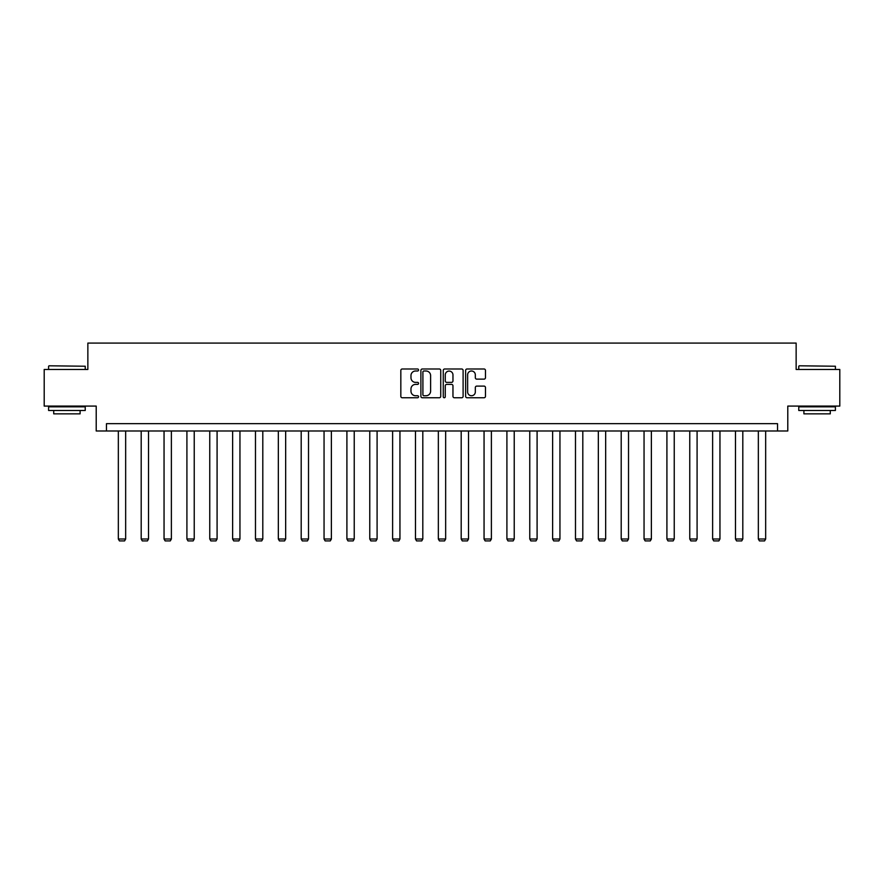 <?xml version="1.0" encoding="UTF-8"?>
<svg xmlns="http://www.w3.org/2000/svg" width="884" height="884" viewBox="0 0 884 884"><rect width="100%" height="100%" fill="white"/><g stroke="black" fill="none" stroke-linecap="round" stroke-linejoin="round"><path stroke-width="1.33" d="M418.563 369.998A1.006 1.006 0 0 0 417.546 368.993L402.275 368.993A1.437 1.437 0 0 0 400.828 370.429L400.828 396.319A1.437 1.437 0 0 0 402.275 397.756L417.546 397.756A1.006 1.006 0 0 0 418.563 396.75A1.006 1.006 0 0 0 417.546 395.745L415.568 395.745A4.597 4.597 0 0 1 410.972 391.148L410.972 388.982A4.597 4.597 0 0 1 415.568 384.385L417.546 384.385A1.006 1.006 0 0 0 418.563 383.38A1.006 1.006 0 0 0 417.546 382.374L415.568 382.374A4.597 4.597 0 0 1 410.972 377.766L410.972 375.612A4.597 4.597 0 0 1 415.568 371.004L417.546 371.004A1.006 1.006 0 0 0 418.563 369.998M484.034 379.137A1.437 1.437 0 0 0 485.471 377.7L485.471 370.429A1.437 1.437 0 0 0 484.034 368.993L467.061 368.993A1.437 1.437 0 0 0 465.625 370.429L465.625 396.319A1.437 1.437 0 0 0 467.061 397.756L484.034 397.756A1.437 1.437 0 0 0 485.471 396.319L485.471 387.546A1.437 1.437 0 0 0 484.034 386.109L476.763 386.109A1.437 1.437 0 0 0 475.327 387.546L475.327 391.899A3.845 3.845 0 0 1 471.481 395.745A3.845 3.845 0 0 1 467.636 391.899L467.636 374.86A3.845 3.845 0 0 1 471.481 371.004A3.845 3.845 0 0 1 475.327 374.86L475.327 377.7A1.437 1.437 0 0 0 476.763 379.137L484.034 379.137M777.533 430.994L787.788 430.994L787.788 406.087L839.8 406.087L839.8 369.457L796.141 369.457L796.141 343.08L87.859 343.08L87.859 369.457L44.2 369.457L44.2 406.087L96.212 406.087L96.212 430.994L777.533 430.994L777.533 423.668L106.467 423.668L106.467 430.994M440.74 370.429A1.437 1.437 0 0 0 439.304 368.993L422.331 368.993A1.437 1.437 0 0 0 420.894 370.429L420.894 396.319A1.437 1.437 0 0 0 422.331 397.756L439.304 397.756A1.437 1.437 0 0 0 440.74 396.319L440.74 370.429M444.696 368.993L461.669 368.993A1.437 1.437 0 0 1 463.106 370.429L463.106 396.319A1.437 1.437 0 0 1 461.669 397.756L454.409 397.756A1.437 1.437 0 0 1 452.962 396.319L452.962 385.822A1.437 1.437 0 0 0 451.525 384.385L446.707 384.385A1.437 1.437 0 0 0 445.271 385.822L445.271 396.75A1.006 1.006 0 0 1 444.265 397.756A1.006 1.006 0 0 1 443.26 396.75L443.26 370.429A1.437 1.437 0 0 1 444.696 368.993M423.911 371.004A1.006 1.006 0 0 0 422.906 372.02L422.906 394.739A1.006 1.006 0 0 0 423.911 395.745L426 395.745A4.597 4.597 0 0 0 430.607 391.148L430.607 375.612A4.597 4.597 0 0 0 426 371.004L423.911 371.004M452.962 374.927A3.845 3.845 0 0 0 449.116 371.081A3.845 3.845 0 0 0 445.271 374.927L445.271 380.938A1.437 1.437 0 0 0 446.707 382.374L451.525 382.374A1.437 1.437 0 0 0 452.962 380.938L452.962 374.927M125.661 430.994L125.661 539.008L118.334 539.008L118.334 430.994M125.661 539.008L124.567 540.92L119.439 540.92L118.334 539.008M49.04 365.799L85.229 366.23L49.04 365.799M66.908 410.485L48.598 410.485L48.598 406.817L85.229 406.817L85.229 410.485L66.908 410.485M80.101 410.485L80.101 413.856L53.725 413.856L53.725 410.485M799.213 365.799L835.402 366.23L799.213 365.799M817.092 410.485L798.771 410.485L798.771 406.817L835.402 406.817L835.402 410.485L817.092 410.485M830.275 410.485L830.275 413.856L803.899 413.856L803.899 410.485M148.523 430.994L148.523 539.008L141.197 539.008L141.197 430.994M148.523 539.008L147.418 540.92L142.291 540.92L141.197 539.008M171.374 430.994L171.374 539.008L164.048 539.008L164.048 430.994M171.374 539.008L170.28 540.92L165.153 540.92L164.048 539.008M194.237 430.994L194.237 539.008L186.911 539.008L186.911 430.994M194.237 539.008L193.132 540.92L188.005 540.92L186.911 539.008M217.088 430.994L217.088 539.008L209.762 539.008L209.762 430.994M217.088 539.008L215.994 540.92L210.867 540.92L209.762 539.008M239.951 430.994L239.951 539.008L232.625 539.008L232.625 430.994M239.951 539.008L238.846 540.92L233.719 540.92L232.625 539.008M262.802 430.994L262.802 539.008L255.476 539.008L255.476 430.994M262.802 539.008L261.708 540.92L256.581 540.92L255.476 539.008M285.665 430.994L285.665 539.008L278.338 539.008L278.338 430.994M285.665 539.008L284.56 540.92L279.432 540.92L278.338 539.008M308.516 430.994L308.516 539.008L301.19 539.008L301.19 430.994M308.516 539.008L307.422 540.92L302.295 540.92L301.19 539.008M331.378 430.994L331.378 539.008L324.052 539.008L324.052 430.994M331.378 539.008L330.284 540.92L325.146 540.92L324.052 539.008M354.23 430.994L354.23 539.008L346.904 539.008L346.904 430.994M354.23 539.008L353.136 540.92L348.009 540.92L346.904 539.008M377.092 430.994L377.092 539.008L369.766 539.008L369.766 430.994M377.092 539.008L375.998 540.92L370.86 540.92L369.766 539.008M399.944 430.994L399.944 539.008L392.618 539.008L392.618 430.994M399.944 539.008L398.85 540.92L393.723 540.92L392.618 539.008M422.806 430.994L422.806 539.008L415.48 539.008L415.48 430.994M422.806 539.008L421.712 540.92L416.574 540.92L415.48 539.008M445.658 430.994L445.658 539.008L438.342 539.008L438.342 430.994M445.658 539.008L444.564 540.92L439.436 540.92L438.342 539.008M468.52 430.994L468.52 539.008L461.194 539.008L461.194 430.994M468.52 539.008L467.426 540.92L462.288 540.92L461.194 539.008M491.382 430.994L491.382 539.008L484.056 539.008L484.056 430.994M491.382 539.008L490.277 540.92L485.15 540.92L484.056 539.008M514.234 430.994L514.234 539.008L506.908 539.008L506.908 430.994M514.234 539.008L513.14 540.92L508.002 540.92L506.908 539.008M537.096 430.994L537.096 539.008L529.77 539.008L529.77 430.994M537.096 539.008L535.991 540.92L530.864 540.92L529.77 539.008M559.948 430.994L559.948 539.008L552.622 539.008L552.622 430.994M559.948 539.008L558.854 540.92L553.716 540.92L552.622 539.008M582.81 430.994L582.81 539.008L575.484 539.008L575.484 430.994M582.81 539.008L581.705 540.92L576.578 540.92L575.484 539.008M605.662 430.994L605.662 539.008L598.335 539.008L598.335 430.994M605.662 539.008L604.568 540.92L599.44 540.92L598.335 539.008M628.524 430.994L628.524 539.008L621.198 539.008L621.198 430.994M628.524 539.008L627.419 540.92L622.292 540.92L621.198 539.008M651.375 430.994L651.375 539.008L644.049 539.008L644.049 430.994M651.375 539.008L650.281 540.92L645.154 540.92L644.049 539.008M674.238 430.994L674.238 539.008L666.912 539.008L666.912 430.994M674.238 539.008L673.133 540.92L668.006 540.92L666.912 539.008M697.089 430.994L697.089 539.008L689.763 539.008L689.763 430.994M697.089 539.008L695.995 540.92L690.868 540.92L689.763 539.008M719.952 430.994L719.952 539.008L712.626 539.008L712.626 430.994M719.952 539.008L718.847 540.92L713.719 540.92L712.626 539.008M742.803 430.994L742.803 539.008L735.477 539.008L735.477 430.994M742.803 539.008L741.709 540.92L736.582 540.92L735.477 539.008M765.666 430.994L765.666 539.008L758.339 539.008L758.339 430.994M765.666 539.008L764.561 540.92L759.433 540.92L758.339 539.008M48.598 369.457L48.598 366.23M56.952 406.817L56.952 406.087M76.875 406.817L76.875 406.087M85.229 369.457L85.229 366.23M798.771 369.457L798.771 366.23M807.125 406.817L807.125 406.087M827.048 406.817L827.048 406.087M835.402 369.457L835.402 366.23"/></g></svg>
